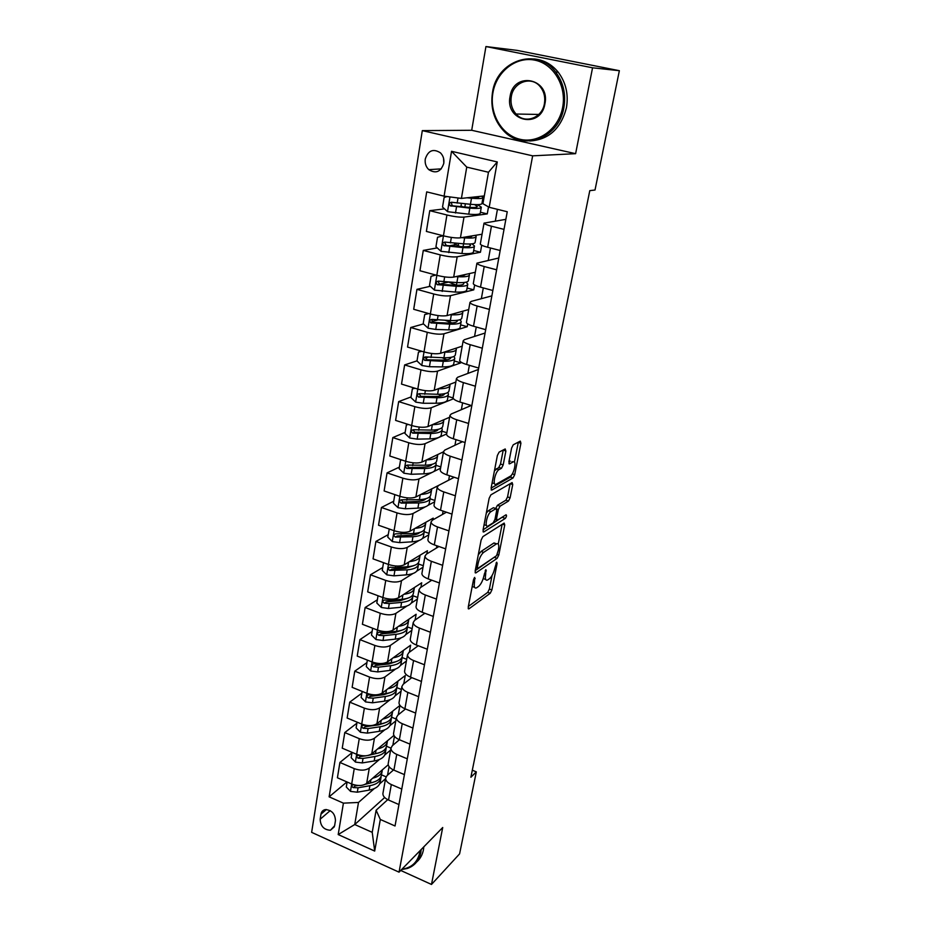 <?xml version="1.0" encoding="UTF-8"?>
<svg xmlns="http://www.w3.org/2000/svg" width="931" height="931" viewBox="0 0 931 931"><rect width="100%" height="100%" fill="white"/><g stroke="black" fill="none" stroke-linecap="round" stroke-linejoin="round"><path stroke-width="1.4" d="M474.694 577.383L473.483 579.792L468.223 607.187L468.828 608.921L490.253 593.256L491.882 589.951L497.131 563.418L496.677 562.208L494.85 567.991C493.663 573.019 491.905 576.568 489.578 578.64L487.518 580.071C485.575 580.769 484.958 578.884 485.668 574.392L485.877 569.667L484.015 575.544C482.828 580.653 481.024 584.272 478.604 586.402L476.474 587.88C474.461 588.625 473.809 586.716 474.507 582.166L474.694 577.383M425.269 159.003C424.745 163.274 425.909 166.824 428.784 169.651C435.859 173.969 440.852 171.874 443.773 163.391C444.32 159.224 443.214 155.71 440.468 152.859C433.287 148.332 428.225 150.38 425.269 159.003M443.563 158.293L443.819 163.146M505.87 451.081L505.207 448.951L499.121 452.105L497.363 455.527L491.114 488.065L491.812 490.102L513.039 477.964L514.692 474.67L520.918 443.226L520.313 441.119L513.237 444.797L511.596 448.09L508.908 461.811L509.548 463.871L513.051 461.962C517.031 459.507 514.156 474.24 510.281 476.23L496.27 484.167C492.092 486.878 494.92 471.773 499.004 469.631L501.495 468.27L503.182 464.906L505.87 451.081L503.24 449.976M575.614 153.673L592.558 67.8L619.359 70.698L517.124 50.39L485.935 46.55L471.703 130.282L422.302 130.619L532.648 155.838L575.614 153.673L471.703 130.282M400.714 870.45L431.484 884.45L442.714 827.519L399.038 872.161L532.648 155.838M431.484 884.45L459.588 853.878L476.323 771.869L472.308 770.193M619.359 70.698L595.014 190.017L589.788 190.646L470.888 777.245L476.323 771.869M482.852 536.64L481.118 540.073L475.147 571.145L475.788 572.961L497.142 558.344L498.795 555.039L504.742 524.968L504.148 523.094L482.852 536.64M483.038 530.088L489.147 498.294L490.881 494.861L512.12 482.584L512.737 484.551L510.118 497.782L508.466 501.076L500.028 506.185L498.329 509.536L496.607 518.369L497.235 520.278L506.057 514.773C506.836 515.367 506.592 516.577 505.347 518.392L483.713 532.008L483.038 530.088M334.613 825.75L335.451 820.653C335.148 813.775 331.785 810.086 325.35 809.586C322.929 810.063 321.474 811.588 320.974 814.16L320.159 819.245C320.532 826.204 323.953 829.87 330.435 830.243L334.613 825.75M422.302 130.619L311.641 832.349L399.038 872.161M384.666 797.518L354.734 824.529L372.225 832.349L376.124 810.214L380.314 819.466L395.035 825.983L507.244 211.744L489.194 207.299L482.933 203.703L488.472 172.258L466.745 167.114L461.415 198.408L484.306 195.917M380.314 819.466L374.693 851.074L338.197 834.56L343.411 803.15L358.493 802.452L374.274 788.592M346.926 781.924L329.132 796.843L343.411 803.15M329.132 796.843L426.701 191.879L444.087 196.162L451.535 151.299L497.259 161.947L489.194 207.299M592.558 67.8L485.935 46.55M379.708 783.821L385.539 778.7M358.493 802.452L354.734 824.529L338.197 834.56M497.433 209.324L495.35 220.926M490.474 248.007L488.275 260.203M483.294 287.912L481.35 298.688M476.253 327.002L474.554 336.417M469.352 365.301L467.897 373.412M462.591 402.844L461.357 409.687M455.969 439.641L454.956 445.274M449.475 475.706L448.672 480.175M443.098 511.084L442.504 514.424M436.86 545.775L436.453 548.045M430.727 579.815L430.506 581.037M444.506 208.87L429.761 210.662L446.927 214.991C454.212 216.69 459.902 217.389 463.999 217.098L487.262 213.909L488.507 206.903M429.761 210.662L426.375 231.423L443.435 235.834C450.674 237.568 456.341 238.231 460.426 237.836L482.06 234.216M437.279 247.925L423.291 250.404L440.247 254.885C447.45 256.63 453.094 257.27 457.179 256.781L480.454 252.243L481.699 245.225M423.291 250.404L419.974 270.746L436.825 275.32C443.982 277.089 449.603 277.682 453.688 277.101L475.31 272.259M430.285 286.283L416.948 289.343L433.706 293.987C440.817 295.767 446.415 296.337 450.488 295.674L473.774 289.844L474.635 284.979M416.948 289.343L413.701 309.29L430.355 314.003C437.43 315.807 443.005 316.342 447.066 315.586L468.7 309.558M423.489 323.93L410.734 327.514L427.282 332.297C434.323 334.124 439.874 334.613 443.947 333.787L467.222 326.711L467.711 323.918M410.734 327.514L407.545 347.065L424.001 351.918C431.006 353.768 436.534 354.222 440.584 353.303L462.218 346.157M417.018 360.844L404.636 364.929L420.998 369.851C427.957 371.713 433.474 372.144 437.523 371.143L460.798 362.881L460.938 362.078M404.636 364.929L401.517 384.096L417.786 389.088C424.699 390.973 430.18 391.369 434.23 390.275L455.853 382.047M411.025 396.943L398.666 401.61L414.842 406.661C421.72 408.569 427.189 408.93 431.228 407.766L453.513 398.759M398.666 401.61L395.605 420.405L411.677 425.525C418.519 427.445 423.966 427.783 428.004 426.538L449.615 417.263M405.148 432.356L392.812 437.582L408.79 442.772C415.598 444.704 421.021 445.006 425.048 443.691L446.659 433.939M392.812 437.582L389.81 456.015L405.695 461.264C412.468 463.219 417.868 463.498 421.894 462.102L443.482 451.826M399.387 467.106L387.063 472.878L402.867 478.173C409.605 480.14 414.982 480.396 418.997 478.93L432.089 472.413M433.38 471.773L440.584 468.188M387.063 472.878L384.119 490.951L399.83 496.316C406.521 498.306 411.874 498.527 415.889 496.979L439.06 485.179M393.72 501.215L381.431 507.488L397.048 512.911C403.717 514.901 409.046 515.099 413.061 513.493L425.362 506.825M427.923 505.44L434.626 501.809M381.431 507.488L378.533 525.235L394.069 530.705C400.691 532.718 406.009 532.893 410.012 531.205L433.206 518.125L432.903 519.859M388.169 534.685L375.891 541.458L391.346 546.986C397.933 549.011 403.228 549.15 407.231 547.405L419.043 540.504M422.325 538.584L428.772 534.825M375.891 541.458L373.063 558.868L388.425 564.454C394.977 566.49 400.249 566.607 404.24 564.791L427.41 550.756L426.852 553.887M382.711 567.538L370.468 574.788L385.748 580.42C392.265 582.48 397.525 582.562 401.505 580.688L412.945 573.531M416.739 571.168L423.023 567.235M370.468 574.788L367.687 591.883L382.885 597.562C389.367 599.634 394.593 599.692 398.573 597.749L421.72 582.794L420.928 587.275M377.358 599.797L365.138 607.512L380.255 613.238C386.702 615.321 391.916 615.368 395.896 613.354L407.033 605.953M411.211 603.172L417.379 599.064M365.138 607.512L362.403 624.282L377.439 630.066C383.851 632.161 389.053 632.172 393.01 630.112L416.122 614.274L415.098 620.046M372.109 631.486L359.913 639.632L374.867 645.451C381.245 647.569 386.423 647.557 390.38 645.427L401.261 637.77M405.753 634.616L411.839 630.334M359.913 639.632L357.225 656.099L372.097 661.976C378.452 664.094 383.595 664.059 387.552 661.871L410.629 645.195L409.384 652.212M366.942 662.604L354.769 671.17L369.572 677.081C375.891 679.223 381.023 679.165 384.969 676.918L395.628 669.028M400.377 665.502L406.393 661.045M354.769 671.17L352.139 687.346L366.849 693.304C373.133 695.457 378.254 695.376 382.199 693.071L405.241 675.569L403.775 683.796M361.868 693.164L349.73 702.149L364.37 708.142C370.619 710.306 375.717 710.202 379.65 707.851L390.124 699.716M395.081 695.864L401.052 691.233M349.73 702.149L347.147 718.034L361.705 724.074C367.92 726.25 372.994 726.122 376.927 723.713L399.934 705.419L398.259 714.81M356.887 723.201L344.773 732.569L359.261 738.655C365.452 740.832 370.515 740.692 374.437 738.225L384.736 729.869M389.88 725.691L395.791 720.897M344.773 732.569L342.236 748.175L356.643 754.296C362.799 756.484 367.838 756.321 371.76 753.807L393.929 735.42M392.847 745.277L394.453 736.258M351.988 752.702L339.908 762.454L354.245 768.622C360.378 770.81 365.394 770.635 369.304 768.063L379.452 759.487M384.759 755.006L390.624 750.049M339.908 762.454L337.418 777.781L351.674 783.995C357.772 786.195 362.776 785.997 366.674 783.378L388.227 764.782M387.54 775.197L389.065 766.62M387.738 799.659L376.124 810.214M393.499 769.972L387.017 775.639L385.632 778.211C385.609 780.678 387.505 782.796 391.323 784.554L401.785 789.057M399.422 739.738L392.335 745.708L390.95 748.187C390.95 750.584 392.87 752.655 396.734 754.389L407.301 758.835M405.509 708.968L397.746 715.229L396.373 717.626C396.385 719.942 398.34 721.967 402.239 723.678L412.922 728.054M411.77 677.64L403.251 684.204L401.889 686.496C401.924 688.742 403.903 690.709 407.848 692.396L418.647 696.714M418.228 645.753L408.872 652.596L407.499 654.796C407.557 656.96 409.57 658.869 413.562 660.533L424.489 664.781M424.885 613.273L414.586 620.407L413.224 622.513C413.294 624.585 415.354 626.447 419.381 628.064L430.425 632.254M431.786 580.199L420.405 587.612L419.055 589.614C419.148 591.604 421.231 593.396 425.316 594.99L436.488 599.11M438.943 546.52L426.34 554.201L425.002 556.098C425.118 557.995 427.236 559.717 431.356 561.288L442.656 565.326M446.415 512.213L432.38 520.161L431.053 521.93C431.193 523.734 433.346 525.398 437.512 526.934L448.951 530.891M454.235 477.277L438.548 485.447L437.233 487.111C437.384 488.81 439.572 490.404 443.796 491.905L455.364 495.781M462.474 441.713L444.82 450.069L443.517 451.605C443.703 453.199 445.926 454.724 450.197 456.19L461.904 459.984M471.226 405.497L451.232 413.992L449.941 415.412C450.139 416.89 452.408 418.345 456.725 419.765L468.572 423.465M478.441 369.467L457.761 377.206L456.481 378.486C456.714 379.848 459.018 381.221 463.394 382.606L475.38 386.214M485.098 333.03L464.418 339.675L463.161 340.816C463.417 342.061 465.756 343.353 470.19 344.691L482.316 348.206M491.882 295.872L471.226 301.388L469.98 302.377C470.26 303.506 472.634 304.716 477.126 306.008L489.403 309.406M498.807 257.992L476.928 263.159C477.231 264.16 479.663 265.277 484.201 266.522L496.642 269.815M505.859 219.344L484.027 223.126C484.364 223.987 486.832 225.011 491.44 226.21L504.032 229.387M386.062 776.803L381.501 774.848M427.818 357.271L425.386 358.074M437.221 320.066L431.926 321.556M448.428 282.116L439.234 284.223M455.329 244.748L449.382 245.796M383.013 792.968L382.897 793.608C382.874 796.121 384.759 798.263 388.541 800.032L398.945 804.559M390.95 748.128L386.54 746.278M388.285 763.234L388.169 763.862C388.157 766.306 390.077 768.401 393.906 770.146L404.415 774.615M393.65 732.976L393.534 733.581C393.545 735.956 395.489 737.992 399.364 739.714L409.989 744.137M396.117 719.035L391.625 717.196M399.108 702.16L399.003 702.754C399.027 705.046 400.993 707.036 404.915 708.735L415.657 713.088M401.366 689.44L396.769 687.602M404.671 670.785L404.566 671.356C404.613 673.567 406.614 675.499 410.571 677.174L421.44 681.457M406.707 659.323L401.948 657.472M410.338 638.829L410.234 639.376C410.303 641.506 412.328 643.379 416.343 645.02L427.329 649.244M412.13 628.669L407.347 626.854M416.11 606.279L416.017 606.803C416.099 608.839 418.159 610.655 422.209 612.272L433.322 616.427M417.67 597.469L412.922 595.724M421.987 573.112L421.894 573.601C421.999 575.556 424.094 577.313 428.202 578.896L439.432 582.981M423.291 565.711L418.566 564.011M427.981 539.305L427.888 539.782C428.016 541.633 430.145 543.332 434.3 544.879L445.658 548.883M429.028 533.382L424.268 531.717M434.079 504.858L434.009 505.3C434.149 507.058 436.313 508.687 440.514 510.2L452.012 514.121M434.87 500.447L430.029 498.807M440.305 469.736L440.235 470.155C440.398 471.808 442.609 473.367 446.857 474.845L458.483 478.685M440.817 466.908L435.917 465.302M446.659 433.927L446.589 434.323C446.775 435.859 449.021 437.349 453.316 438.792L465.081 442.539M446.868 432.74L441.922 431.169M453.129 397.421L453.071 397.77C453.281 399.201 455.562 400.621 459.914 402.017L471.819 405.672M453.083 397.933L448.032 396.397M459.728 360.169L459.67 360.495C459.914 361.81 462.23 363.148 466.64 364.498L478.697 368.059M460.798 362.881L454.27 360.96M466.466 322.173L466.419 322.463C466.687 323.651 469.049 324.907 473.507 326.222L485.703 329.679M467.222 326.711L460.612 324.838M473.344 283.396L473.297 283.652C473.588 284.723 475.997 285.887 480.512 287.155L492.86 290.507M473.774 289.844L467.094 288.016M455.538 284.874L453.478 284.153M480.361 243.817L480.315 244.05C480.64 244.981 483.084 246.052 487.658 247.274L500.168 250.509M480.454 252.243L473.693 250.486M487.262 213.909L480.419 212.21M461.415 198.408L444.087 196.162M372.225 832.349L374.693 851.074M451.535 151.299L466.745 167.114M497.259 161.947L488.472 172.258M472.168 586.681L474.519 587.182M483.189 578.663L485.656 579.396M468.363 606.453L487.751 592.36L489.38 589.044L492.034 575.591M498.248 544.053L502.123 524.374M475.241 570.645L495.42 556.447M477.417 567.107L477.859 568.387L496.584 555.656L498.469 549.662C499.214 545.042 498.585 543.099 496.584 543.832L483.631 552.374C481.187 554.434 479.36 558.076 478.138 563.325L477.417 567.107L476.02 566.618M495.932 543.599L493.837 543.052L496.398 543.937M478.278 554.853L481.036 551.466L493.837 543.052M510.141 483.724L507.546 496.921L510.118 497.782M495.746 508.512L497.41 505.312L505.882 500.215L507.546 496.921M483.084 529.844L503.601 516.298M491.009 511.631C486.971 513.761 484.039 528.645 488.181 525.934L493.255 522.768L494.955 519.393L496.677 510.537L496.025 508.594L491.009 511.631L488.379 510.735L486.308 513.086M484.039 524.886L486.413 525.328M494.058 507.942L496.014 508.605M488.379 510.735L493.383 507.732M494.419 470.865L498.83 467.409L500.517 464.045L503.194 450.232M492.057 483.108L493.605 483.294M512.038 461.636L513.051 461.962M508.885 461.951L510.421 461.124M514.412 462.09L518.334 442.155M491.103 488.1L510.432 477.126L511.934 474.473M347.123 782.017L346.297 787.032L350.58 791.408L357.306 792.2L369.142 790.116C375.973 788.72 379.685 785.904 380.279 781.668L380.849 778.456M372.656 778.223C378.591 776.687 381.815 774.022 382.304 770.193L382.315 769.879M354.746 784.996L352.861 784.775C351.499 785.648 351.627 786.59 353.256 787.603L358.051 787.789L369.898 785.717C376.741 784.344 380.453 781.54 381.047 777.315L381.058 776.489M373.017 782.331L365.22 784.321M382.106 771.322L381.535 774.557C380.942 778.77 377.218 781.563 370.375 782.936L366.349 783.634M358.377 785.508L355.235 785.915L353.256 787.603M352.046 752.341L351.162 757.718L355.491 762.105L362.264 762.931L374.181 760.976C381.058 759.673 384.782 756.961 385.353 752.842L385.934 749.513M377.66 748.908C383.688 747.477 386.935 744.893 387.401 741.169L387.424 740.82M362.124 755.716L357.876 755.332C356.422 756.193 356.526 757.159 358.191 758.218L363.032 758.428L374.949 756.507C381.838 755.204 385.562 752.516 386.132 748.408L386.132 747.535M378.673 752.935L368.152 755.448M387.215 742.263L386.621 745.615C386.051 749.699 382.327 752.388 375.437 753.668L370.899 754.401M366.139 755.774L360.181 756.589L358.191 758.218M357.062 722.153L356.108 727.879L360.483 732.278L367.314 733.128L379.301 731.324C386.225 730.102 389.961 727.495 390.508 723.503L391.113 720.07M382.746 719.081C388.867 717.743 392.149 715.264 392.603 711.633L392.614 711.237M368.839 725.621L362.974 725.377C361.426 726.215 361.507 727.204 363.218 728.31L368.094 728.554L380.092 726.774C387.017 725.563 390.752 722.98 391.299 719L391.288 718.08M384.375 723.05L378.463 724.923L365.208 726.75L363.218 728.31M392.416 712.692L391.8 716.16C391.253 720.117 387.517 722.689 380.593 723.887L375.24 724.679M362.159 691.407L361.147 697.505L365.569 701.927L372.458 702.8L384.526 701.148C391.486 700.019 395.233 697.517 395.756 693.665L396.385 690.115M387.924 688.719C394.127 687.485 397.444 685.1 397.886 681.573L397.898 681.143M376.403 694.84L368.176 694.875C366.523 695.701 366.581 696.702 368.339 697.878L373.25 698.145L385.329 696.504C392.3 695.399 396.047 692.92 396.559 689.08L396.536 688.114M390.124 692.641L383.665 694.712L370.329 696.365L368.339 697.878M397.7 682.598L397.072 686.182C396.559 690.011 392.812 692.466 385.83 693.572L378.649 694.538M367.361 660.102L366.279 666.584L370.736 671.018L377.695 671.926L389.845 670.425C396.85 669.389 400.598 667.015 401.098 663.291L401.75 659.625M393.173 657.81C399.48 656.681 402.844 654.412 403.263 650.99L403.263 650.513M403.088 651.979L402.436 655.668C401.948 659.357 398.189 661.708 391.171 662.721L379.01 664.175L373.482 663.826C371.725 664.618 371.748 665.642 373.54 666.875L378.498 667.178L390.659 665.7C397.665 664.687 401.424 662.325 401.924 658.624L401.878 657.612M395.931 661.72L388.972 663.954L375.542 665.444L373.54 666.875M401.983 869.158C411.572 867.832 417.495 862.327 419.753 852.633L420.056 850.69M421.196 849.514L420.8 852.575C419.078 860.535 414.632 865.818 407.487 868.437L401.587 869.566M423.826 846.826L423.43 849.875C422.406 854.949 420.114 859.022 416.541 862.094M492.918 92.786C489.171 113.745 501.832 135.321 520.243 139.336C538.595 143.653 558.6 129.037 562.603 107.6C566.886 86.234 553.642 63.715 534.708 60.131C515.832 56.221 496.398 71.792 492.918 92.786M563.837 107.798C558.868 138.568 522.256 151.66 503.473 130.643C493.989 120.274 490.323 107.6 492.464 92.635C496.607 60.562 536.989 46.48 555.598 71.966C563.371 82.359 566.118 94.299 563.837 107.798M510.072 96.44C513.633 70.837 550.5 78.332 544.914 103.841C540.864 129.467 504.683 121.426 510.072 96.44M544.414 103.678C545.461 97.22 544.076 91.587 540.259 86.758C531.578 75.516 513.33 81.916 511.305 96.638C510.281 103.399 511.875 109.195 516.065 114.024C524.77 124.3 542.203 118.109 544.414 103.678M533.894 58.932C543.553 59.77 551.664 64.192 558.228 72.211C565.955 82.556 568.69 94.438 566.409 107.88C560.858 128.804 548.603 139.836 529.669 140.988M372.644 628.227L371.504 635.105L376.008 639.55L383.025 640.481L395.244 639.143C402.297 638.212 406.067 635.954 406.533 632.37L407.208 628.576M398.515 626.342C404.927 625.318 408.337 623.153 408.744 619.848L408.732 619.336M408.569 620.802L407.894 624.62C407.429 628.157 403.67 630.392 396.606 631.299L384.363 632.591L378.882 632.207C377.02 632.975 376.997 634.011 378.847 635.326L383.84 635.652L396.082 634.337C403.135 633.417 406.905 631.183 407.371 627.622L407.301 626.551M401.796 630.252L394.372 632.638L380.849 633.953L378.847 635.326M378.033 595.747L376.822 603.044L381.373 607.512L388.448 608.467L400.761 607.291C407.859 606.453 411.63 604.324 412.072 600.902L412.759 596.98M403.938 594.292C410.478 593.384 413.934 591.336 414.318 588.148L414.295 587.589M414.155 589.055L413.457 593C413.015 596.399 409.244 598.493 402.145 599.296L389.81 600.437L384.398 600.006C382.408 600.739 382.362 601.798 384.247 603.183L389.286 603.544L401.598 602.392C408.709 601.577 412.48 599.471 412.922 596.061L412.817 594.944M407.72 598.237L399.865 600.751L386.26 601.892L384.247 603.183M383.525 562.673L382.245 570.389L386.842 574.869L393.976 575.847L406.37 574.846C413.515 574.124 417.286 572.123 417.705 568.853L418.415 564.803M409.442 561.637C416.11 560.858 419.625 558.937 419.986 555.865L419.962 555.272M419.834 556.726L419.125 560.811C418.706 564.046 414.923 566.013 407.778 566.711L395.372 567.666L390.008 567.223C387.901 567.91 387.82 568.981 389.752 570.435L407.231 569.865C414.376 569.155 418.159 567.177 418.578 563.93L418.426 562.743M413.713 565.652L405.462 568.282L391.765 569.225L389.752 570.435M389.274 529.017L387.762 537.117L392.405 541.609L399.608 542.622L412.084 541.807C419.276 541.19 423.058 539.328 423.442 536.221L424.187 532.032M415.04 528.377C421.848 527.726 425.432 525.934 425.77 522.989L425.723 522.349M425.63 523.816L424.885 528.028C424.501 531.101 420.719 532.928 413.515 533.521L395.733 533.824C393.499 534.464 393.382 535.546 395.349 537.082L412.957 536.733C420.16 536.128 423.942 534.289 424.327 531.205L424.14 529.96M419.765 532.485C418.24 533.998 415.377 534.894 411.165 535.197L397.374 535.953L395.349 537.082M395.535 494.85L394.756 494.989L393.394 503.217L398.084 507.732L405.346 508.78L417.903 508.14C425.141 507.639 428.935 505.917 429.296 502.973L430.052 498.655M424.431 499.877L423.78 499.214M420.707 494.477C427.69 493.965 431.344 492.313 431.658 489.508L431.588 488.81M431.519 490.276L430.762 494.64C430.413 497.538 426.607 499.225 419.369 499.691L401.575 499.796C399.213 500.366 399.05 501.472 401.063 503.101L418.799 502.973C426.037 502.484 429.843 500.785 430.192 497.876L429.936 496.56M425.886 498.725C424.501 500.319 421.534 501.239 416.972 501.495L403.088 502.053L401.47 500.075M401.924 460.019L400.516 460.286L399.12 468.677L403.868 473.204L411.199 474.275L423.838 473.832C431.123 473.46 434.917 471.889 435.243 469.119L436.034 464.65M430.064 465.872L428.947 464.953M426.456 459.926C433.625 459.565 437.361 458.064 437.663 455.387L437.558 454.642M437.535 456.12L436.744 460.624C436.43 463.347 432.624 464.883 425.327 465.232L407.452 465.104C405.055 465.64 404.845 466.757 406.835 468.456L424.745 468.561C432.042 468.2 435.836 466.652 436.162 463.917L435.813 462.532M432.065 464.36C430.89 466.012 427.829 466.955 422.895 467.153L408.849 467.502L407.289 465.407M400.516 460.286L401.447 459.856M408.441 424.489L406.382 424.92L404.962 433.462L409.756 438.012L417.158 439.118L429.889 438.873C437.209 438.617 441.026 437.198 441.317 434.614L442.12 429.994M435.708 431.216L433.893 429.994M432.275 424.699L432.333 424.699C439.688 424.501 443.493 423.14 443.773 420.626L443.622 419.834M443.656 421.301L442.83 425.956C442.551 428.493 438.745 429.878 431.402 430.099L413.399 429.738C411.013 430.227 410.769 431.356 412.654 433.113L430.809 433.509C438.152 433.264 441.957 431.868 442.248 429.307L441.783 427.853M438.303 429.354C437.395 431.076 434.277 432.019 428.923 432.159L414.842 432.287L413.236 430.087M406.382 424.92L407.848 424.303M415.086 388.262L412.363 388.855L410.92 397.572L415.761 402.122L423.233 403.263L436.045 403.239C443.424 403.111 447.241 401.855 447.497 399.457L448.335 394.686M441.329 395.873L438.42 394.29M438.14 388.786L438.548 388.786C445.937 388.716 449.766 387.517 449.999 385.201L449.789 384.352M443.086 386.912L444.948 386.19M412.363 388.855L414.563 388.099M449.894 385.818L449.045 390.624C448.8 392.975 444.983 394.197 437.593 394.29L419.462 393.673C417.1 394.139 416.809 395.268 418.589 397.083L437 397.758C444.378 397.653 448.195 396.42 448.451 394.046L447.823 392.498M444.506 393.929L444.553 393.697C444.04 395.489 440.863 396.42 435.068 396.49L420.893 396.385L419.287 394.092M421.871 351.29L418.473 352.081L416.995 360.972L421.894 365.534L429.435 366.709L442.33 366.907C449.754 366.907 453.583 365.813 453.793 363.614L454.665 358.691M446.822 359.808L442.19 357.748M444.064 352.151L444.878 352.174C452.326 352.232 456.143 351.208 456.353 349.09L456.062 348.182M448.428 350.708L451.803 349.591M418.473 352.081L421.568 351.196M456.248 349.649L455.375 354.618C455.166 356.771 451.349 357.83 443.912 357.783L425.642 356.899C423.302 357.329 422.965 358.47 424.641 360.332L443.296 361.321C450.732 361.344 454.549 360.274 454.77 358.109L453.921 356.457M450.883 357.364L450.883 357.446C450.709 359.261 447.52 360.146 441.341 360.111L427.073 359.785L425.467 357.388M428.784 313.561L424.699 314.573L423.186 323.639L428.144 328.224L435.743 329.434L448.742 329.853C456.213 330.005 460.042 329.074 460.217 327.084L461.113 321.986M452.059 322.976L445.39 320.369M449.976 314.771L451.337 314.829C458.832 315.039 462.66 314.178 462.823 312.269L462.416 311.315M453.956 313.666L458.576 312.385M424.699 314.573L428.714 313.538M462.742 312.781L461.834 317.913C461.66 319.857 457.831 320.73 450.348 320.555L431.937 319.391C429.622 319.799 429.261 320.939 430.832 322.848L449.731 324.163C457.202 324.325 461.031 323.429 461.206 321.463L460.042 319.694M457.168 320.334L457.296 320.799C457.144 322.429 453.956 323.173 447.741 323.034L433.357 322.452L431.763 319.938M435.848 275.052L431.041 276.321L429.505 285.573L434.509 290.158L455.271 292.066C462.8 292.357 466.629 291.612 466.768 289.832L467.699 284.572M456.679 285.282L448.765 282.128M455.853 276.623L457.924 276.74C465.465 277.089 469.305 276.426 469.433 274.726L468.852 273.702M459.518 275.797C462.87 275.727 464.825 275.297 465.36 274.482M469.352 275.18L468.421 280.487C468.281 282.209 464.453 282.908 456.912 282.57L438.373 281.139C436.08 281.511 435.673 282.663 437.139 284.607L456.283 286.259C463.813 286.573 467.641 285.852 467.781 284.106L466.117 282.174M463.37 282.57L463.824 283.42C463.708 284.874 460.519 285.468 454.258 285.2L439.781 284.374L438.198 281.744M443.063 235.741L437.523 237.277L435.952 246.727L441.015 251.335L461.939 253.511C469.515 253.954 473.355 253.407 473.448 251.847L474.403 246.412M460.03 246.552L454.537 243.724M461.59 237.649L464.65 237.871C472.238 238.383 476.078 237.905 476.16 236.439L475.322 235.345M465.023 237.068C469.561 237.219 471.936 236.811 472.168 235.869M476.09 236.823L475.124 242.304C475.043 243.806 471.202 244.318 463.615 243.829L444.925 242.095C442.667 242.444 442.225 243.608 443.598 245.586L462.963 247.588C470.551 248.053 474.391 247.53 474.484 246.005L471.994 243.852M469.305 244.015L470.492 245.307C470.411 246.575 467.211 247.006 460.903 246.622L446.333 245.516L444.774 242.782M447.148 196.557L444.134 197.442L442.528 207.078L447.648 211.698L468.747 214.177C476.369 214.782 480.21 214.421 480.268 213.094L481.257 207.473M462.404 206.775L461.043 205.623M467.013 197.791L471.505 198.222C479.151 198.885 482.991 198.606 483.026 197.384L481.758 196.197M470.295 197.442C476.09 197.896 478.988 197.628 478.988 196.662L478.93 196.499M482.968 197.698L481.979 203.365C481.932 204.634 478.092 204.948 470.458 204.296L451.628 202.26C449.382 202.586 448.905 203.749 450.185 205.763L469.794 208.137C477.428 208.753 481.269 208.428 481.315 207.136L477.347 204.634M474.589 204.587L477.289 206.426C477.242 207.497 474.042 207.776 467.688 207.252L453.013 205.879L452.117 205.53L451.477 203.005M463.999 217.098L460.426 237.836M457.179 256.781L453.688 277.101M450.488 295.674L447.066 315.586M443.947 333.787L440.584 353.303M437.523 371.143L434.23 390.275M431.228 407.766L428.004 426.538M425.048 443.691L421.894 462.102M418.997 478.93L415.889 496.979M413.061 513.493L410.012 531.205M407.231 547.405L404.24 564.791M401.505 580.688L398.573 597.749M395.896 613.354L393.01 630.112M390.38 645.427L387.552 661.871M384.969 676.918L382.199 693.071M379.65 707.851L376.927 723.713M374.437 738.225L371.76 753.807M369.304 768.063L366.674 783.378M391.323 784.554L388.541 800.032M354.245 768.622L350.475 791.292M359.261 738.655L356.643 754.296M396.734 754.389L393.906 770.146M364.37 708.142L361.705 724.074M402.239 723.678L399.364 739.714M369.572 677.081L365.452 701.811M407.848 692.396L404.915 708.735M374.867 645.451L370.631 670.914M413.562 660.533L410.571 677.174M380.255 613.238L375.891 639.446M419.381 628.064L416.343 645.02M385.748 580.42L382.885 597.562M425.316 594.99L422.209 612.272M391.346 546.986L388.425 564.454M431.356 561.288L428.202 578.896M397.048 512.911L394.069 530.705M437.512 526.934L434.3 544.879M402.867 478.173L399.83 496.316M443.796 491.905L440.514 510.2M408.79 442.772L405.695 461.264M450.197 456.19L446.857 474.845M414.842 406.661L411.677 425.525M456.725 419.765L453.316 438.792M420.998 369.851L415.645 402.017M463.394 382.606L459.914 402.017M427.282 332.297L421.766 365.429M470.19 344.691L466.64 364.498M433.706 293.987L430.355 314.003M477.126 306.008L473.507 326.222M440.247 254.885L436.825 275.32M484.201 266.522L480.512 287.155M446.927 214.991L440.887 251.219M491.44 226.21L487.658 247.274M330.202 810.633L320.159 819.245M326.432 809.516L320.974 814.16M473.123 581.677L474.507 582.166M485.237 570.494L486.354 570.889M484.329 573.915L485.668 574.392M496.048 563.046L497.131 563.418M489.38 589.044L491.882 589.951M487.751 592.36L490.253 593.256M468.177 608.56L468.956 608.839M474.054 578.198L475.194 578.616M502.437 524.188L504.742 524.968M497.363 554.539L498.795 555.039M494.617 557.46L497.142 558.344M475.124 572.646L475.869 572.914M481.036 551.466L483.631 552.374M476.742 562.824L478.138 563.325M510.165 483.713L512.737 484.551M505.882 500.215L508.466 501.076M497.41 505.312L500.028 506.185M496.735 509.001L498.329 509.536M495.245 517.904L496.607 518.369M502.775 517.52L505.347 518.392M483.026 531.741L483.748 531.985M500.517 464.045L503.182 464.906M498.795 467.42L501.46 468.281M496.409 468.712L499.097 469.585M508.931 463.673L509.548 463.871M518.288 442.4L520.918 443.226M512.306 473.902L514.692 474.67M510.432 477.126L513.028 477.964L510.444 477.114M491.126 489.881L491.812 490.102M369.898 785.717L369.142 790.116M370.945 779.689L370.375 782.936M358.051 787.789L357.306 792.2M356.666 754.308L355.386 761.989M374.949 756.507L374.181 760.976M376.031 750.258L375.437 753.668M363.032 758.428L362.264 762.931M361.728 724.085L360.378 732.173M380.092 726.774L379.301 731.324M381.21 720.303L380.593 723.887M368.094 728.554L367.314 733.128M385.329 696.504L384.526 701.148M386.481 689.813L385.83 693.572M373.25 698.145L372.458 702.8M390.659 665.7L389.845 670.425M391.858 658.764L391.171 662.721M378.498 667.178L377.695 671.926M379.115 663.512L379.01 664.175M396.082 634.337L395.244 639.143M397.328 627.157L396.606 631.299M383.84 635.652L383.025 640.481M384.526 631.614L384.363 632.591M382.909 597.574L381.256 607.396M401.598 602.392L400.761 607.291M402.89 594.967L402.145 599.296M389.286 603.544L388.448 608.467M390.042 599.11L389.81 600.437M388.448 564.454L386.726 574.753M407.231 569.865L406.37 574.846M408.558 562.173L407.778 566.711M394.825 570.843L393.976 575.847M395.652 566.001L395.372 567.666M394.104 530.717L392.288 541.505M412.957 536.733L412.084 541.807M414.342 528.761L413.515 533.521M400.481 537.524L399.608 542.622M401.366 532.253L401.028 534.289M399.853 496.328L397.968 507.616M418.799 502.973L417.903 508.14M420.23 494.722L419.369 499.691M406.23 503.578L405.346 508.78M407.196 497.876L406.789 500.284M403.088 502.053L401.063 503.101M405.718 461.276L403.74 473.088M424.745 468.561L423.838 473.832M426.223 460.03L425.327 465.232M412.096 468.98L411.199 474.275M413.143 462.823L412.666 465.616M408.907 467.502L406.882 468.468M411.711 425.537L409.64 437.896M430.809 433.509L429.889 438.873M432.333 424.699L431.402 430.099M418.077 433.706L417.158 439.118M419.194 427.085L418.659 430.285M414.842 432.287L412.817 433.159M437 397.758L436.045 403.239M438.548 388.786L437.593 394.29M424.164 397.758L423.233 403.263M425.374 390.648L424.757 394.267M420.893 396.385L418.869 397.165M443.296 361.321L442.33 366.907M443.773 358.377L443.866 357.783M444.878 352.174L443.912 357.783M430.378 361.088L429.435 366.709M431.67 353.477L430.983 357.539M427.073 359.785L425.036 360.46M430.378 314.015L428.016 328.108M449.731 324.163L448.742 329.853M450.034 322.138L450.313 320.555M451.337 314.829L450.348 320.555M436.72 323.709L435.743 329.434M438.094 315.574L437.337 320.078M433.357 322.452L431.332 323.022M436.848 275.32L434.393 290.053M456.283 286.259L455.271 292.066M456.423 285.189L457.924 276.74M451.71 283.524L451.919 282.302M443.179 285.561L442.19 291.415M444.657 276.891L443.808 281.86M439.781 284.374L437.745 284.839M462.963 247.588L461.939 253.511M463.079 246.738L463.58 243.829M458.157 245.935L458.587 243.468M464.65 237.871L463.615 243.829M449.778 246.645L448.765 252.615M451.349 237.405L450.418 242.875M446.333 245.516L444.296 245.877M449.976 196.93L447.52 211.581M469.794 208.137L468.747 214.177M469.876 207.415L470.411 204.296M464.848 206.985L465.384 203.842M471.505 198.222L470.458 204.296M456.516 206.938L455.48 213.024M458.029 197.966L457.168 203.086M453.013 205.879L450.976 206.112M441.294 168.872L428.784 169.651M385.632 778.211L382.897 793.608M390.95 748.187L388.169 763.862M396.373 717.626L393.534 733.581M401.889 686.496L399.003 702.754M407.499 654.796L404.566 671.356M413.224 622.513L410.234 639.376M419.055 589.614L416.017 606.803M425.002 556.098L421.894 573.601M431.053 521.93L427.888 539.782M437.233 487.111L434.009 505.3M443.517 451.605L440.235 470.155M449.941 415.412L446.589 434.323M456.481 378.486L453.071 397.77M463.161 340.816L459.67 360.495M469.98 302.377L466.419 322.463M476.928 263.159L473.297 283.652M484.027 223.126L480.315 244.05M334.357 826.775L330.435 830.243M468.223 608.699L468.828 608.921M475.147 572.74L475.788 572.961M475.822 567.666L477.417 568.224M494.024 542.948L496.584 543.832M494.931 519.498L496.607 520.057M493.407 507.721L496.025 508.594M483.049 531.776L483.713 532.008M498.83 467.409L501.495 468.27M496.328 468.77L499.004 469.631M558.228 72.211L555.598 71.966M516.065 114.024L538.77 114.455M408.849 467.502L406.835 468.456M414.644 432.263L412.654 433.113M420.568 396.327L418.589 397.083M426.607 359.68L424.641 360.332M432.787 322.301L430.832 322.848M439.083 284.164L437.139 284.607M454.631 243.177L454.503 243.91M445.53 245.249L443.598 245.586M461.404 203.47L461.008 205.774M452.105 205.53L450.185 205.763"/></g></svg>

